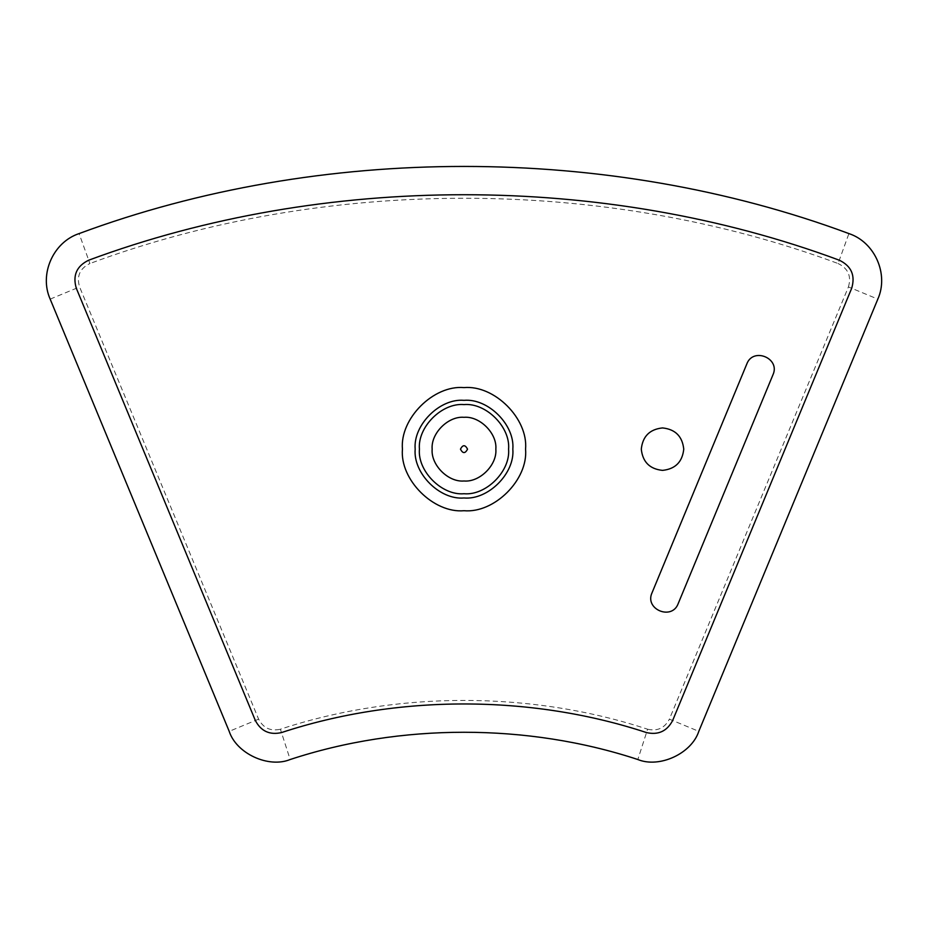 <?xml version="1.0" encoding="UTF-8"?>
<svg xmlns="http://www.w3.org/2000/svg" width="928" height="928" viewBox="0 0 928 928"><rect width="100%" height="100%" fill="white"/><g stroke="black" fill="none" stroke-linecap="round" stroke-linejoin="round"><path stroke-width="0.7" stroke-dasharray="4.64 3.48" d="M637.838 759.522C527.638 723.179 400.362 723.179 290.162 759.522L280.395 729.222C396.79 690.838 531.21 690.838 647.605 729.222L637.838 759.522M258.61 719.154L229.204 731.345L50.17 299.118C39.022 274.201 53.163 242.15 79.089 233.589L89.912 263.529C79.854 268.412 76.409 276.208 79.588 286.938L258.61 719.154C263.308 728.062 270.558 731.426 280.395 729.222M877.83 299.118L698.796 731.345L669.39 719.154L848.412 286.938L877.83 299.118C888.978 274.201 874.837 242.15 848.911 233.589L838.088 263.529C603.861 176.506 324.139 176.506 89.912 263.529M772.943 374.842L678.182 603.629C671.918 620.786 644.334 609.36 652.036 592.795L746.796 364.008C753.06 346.852 780.645 358.278 772.943 374.842M76.316 288.283L255.351 720.511C260.977 731.206 269.688 735.231 281.474 732.586M646.526 732.586C658.312 735.231 667.023 731.206 672.649 720.511L851.684 288.283M839.295 260.2C604.302 172.898 323.698 172.898 88.705 260.2M525.561 449.152C528.31 479.614 494.45 513.462 464 510.713C433.55 513.462 399.69 479.614 402.439 449.152C399.69 418.702 433.55 384.842 464 387.602C494.45 384.842 528.31 418.702 525.561 449.152M683.75 449.152C682.393 461.958 675.317 469.034 662.522 470.38C649.716 469.034 642.64 461.958 641.294 449.152C642.64 436.357 649.716 429.281 662.522 427.924C675.317 429.281 682.393 436.357 683.75 449.152M495.842 449.152C497.257 433.399 479.753 415.895 464 417.31C448.247 415.895 430.743 433.399 432.158 449.152C430.743 464.905 448.247 482.421 464 480.994C479.753 482.421 497.257 464.905 495.842 449.152M508.579 449.152C510.562 427.1 486.052 402.59 464 404.585C441.948 402.59 417.438 427.1 419.421 449.152C417.438 471.204 441.948 495.726 464 493.731C486.052 495.726 510.562 471.204 508.579 449.152C510.562 427.1 486.052 402.59 464 404.585C441.948 402.59 417.438 427.1 419.421 449.152C417.438 471.204 441.948 495.726 464 493.731C486.052 495.726 510.562 471.204 508.579 449.152M512.824 449.152C515.005 425.001 488.151 398.147 464 400.339C439.849 398.147 412.995 425.001 415.176 449.152C412.995 473.303 439.849 500.157 464 497.976C488.151 500.157 515.005 473.303 512.824 449.152M647.605 729.222C657.442 731.426 664.692 728.062 669.39 719.154M50.17 299.118L79.588 286.938M848.412 286.938C851.591 276.208 848.146 268.412 838.088 263.529"/><path stroke-width="1.39" d="M290.162 759.522C268.563 768.419 236.42 753.559 229.204 731.345L50.17 299.118C39.022 274.201 53.163 242.15 79.089 233.589C320.09 144.049 607.91 144.049 848.911 233.589C874.837 242.15 888.978 274.201 877.83 299.118L698.796 731.345C691.58 753.559 659.437 768.419 637.838 759.522C527.638 723.179 400.362 723.179 290.162 759.522C268.563 768.419 236.42 753.559 229.204 731.345M772.943 374.842L678.182 603.629C671.918 620.786 644.334 609.36 652.036 592.795L746.796 364.008C753.06 346.852 780.645 358.278 772.943 374.842M76.316 288.283C72.5 275.419 76.63 266.058 88.705 260.2C76.63 266.058 72.5 275.419 76.316 288.283L255.351 720.511C260.977 731.206 269.688 735.231 281.474 732.586C397.184 694.422 530.816 694.422 646.526 732.586C658.312 735.231 667.023 731.206 672.649 720.511L851.684 288.283C855.5 275.419 851.37 266.058 839.295 260.2C851.37 266.058 855.5 275.419 851.684 288.283M698.796 731.345C691.58 753.559 659.437 768.419 637.838 759.522M683.75 449.152C682.393 461.958 675.317 469.034 662.522 470.38C649.716 469.034 642.64 461.958 641.294 449.152C642.64 436.357 649.716 429.281 662.522 427.924C675.317 429.281 682.393 436.357 683.75 449.152M495.842 449.152C497.257 464.905 479.753 482.421 464 480.994C448.247 482.421 430.743 464.905 432.158 449.152C430.743 433.399 448.247 415.895 464 417.31C479.753 415.895 497.257 433.399 495.842 449.152M525.561 449.152C528.31 418.702 494.45 384.842 464 387.602C433.55 384.842 399.69 418.702 402.439 449.152C399.69 479.614 433.55 513.462 464 510.713C494.45 513.462 528.31 479.614 525.561 449.152M512.824 449.152C515.005 425.001 488.151 398.147 464 400.339C439.849 398.147 412.995 425.001 415.176 449.152C412.995 473.303 439.849 500.157 464 497.976C488.151 500.157 515.005 473.303 512.824 449.152M508.579 449.152C510.562 427.1 486.052 402.59 464 404.585C441.948 402.59 417.438 427.1 419.421 449.152C417.438 471.204 441.948 495.726 464 493.731C486.052 495.726 510.562 471.204 508.579 449.152M88.705 260.2C323.698 172.898 604.302 172.898 839.295 260.2M646.526 732.586C530.816 694.422 397.184 694.422 281.474 732.586M848.911 233.589C607.91 144.049 320.09 144.049 79.089 233.589M460.462 449.152C462.817 444.593 465.183 444.593 467.538 449.152C465.183 453.711 462.817 453.711 460.462 449.152"/></g></svg>
